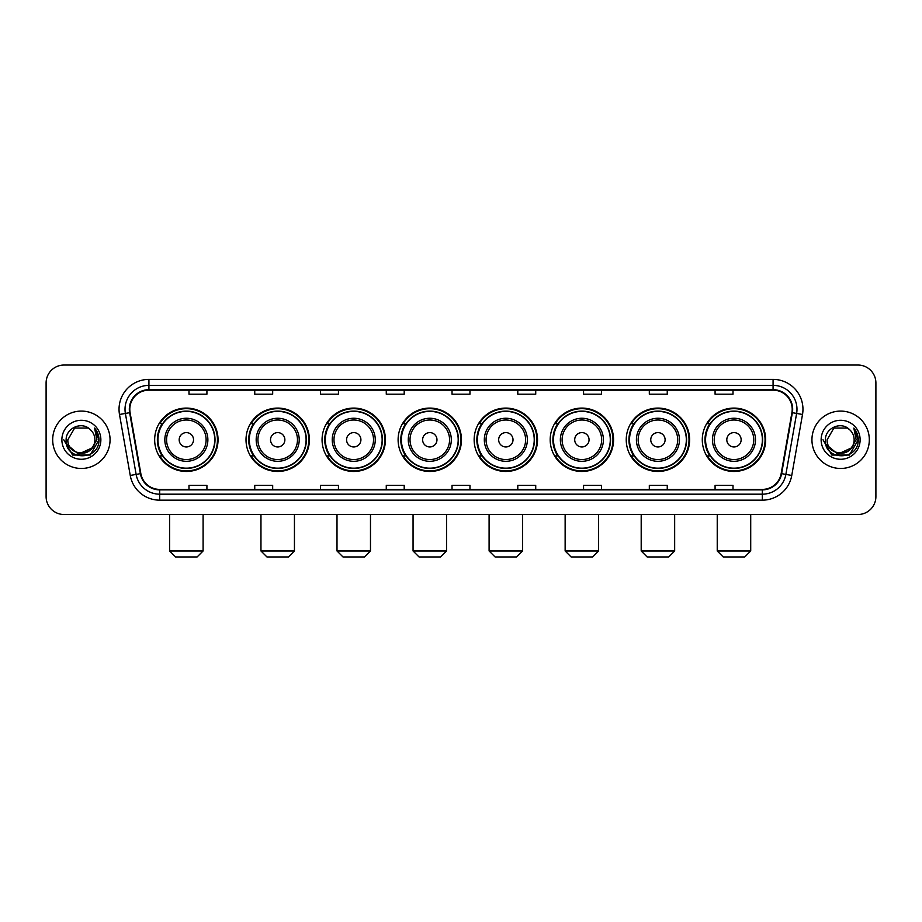 <?xml version="1.0" encoding="UTF-8"?>
<svg xmlns="http://www.w3.org/2000/svg" width="922" height="922" viewBox="0 0 922 922"><rect width="100%" height="100%" fill="white"/><g stroke="black" fill="none" stroke-linecap="round" stroke-linejoin="round"><path stroke-width="1.38" d="M702.287 439.782A31.682 31.682 0 0 0 733.97 471.465A31.682 31.682 0 0 0 765.663 439.782A31.682 31.682 0 0 0 733.97 408.089A31.682 31.682 0 0 0 702.287 439.782M626.245 439.782A31.682 31.682 0 0 0 657.928 471.465A31.682 31.682 0 0 0 689.61 439.782A31.682 31.682 0 0 0 657.928 408.089A31.682 31.682 0 0 0 626.245 439.782M550.192 439.782A31.682 31.682 0 0 0 581.886 471.465A31.682 31.682 0 0 0 613.568 439.782A31.682 31.682 0 0 0 581.886 408.089A31.682 31.682 0 0 0 550.192 439.782M474.15 439.782A31.682 31.682 0 0 0 505.832 471.465A31.682 31.682 0 0 0 537.526 439.782A31.682 31.682 0 0 0 505.832 408.089A31.682 31.682 0 0 0 474.15 439.782M398.108 439.782A31.682 31.682 0 0 0 429.79 471.465A31.682 31.682 0 0 0 461.473 439.782A31.682 31.682 0 0 0 429.79 408.089A31.682 31.682 0 0 0 398.108 439.782M322.066 439.782A31.682 31.682 0 0 0 353.748 471.465A31.682 31.682 0 0 0 385.431 439.782A31.682 31.682 0 0 0 353.748 408.089A31.682 31.682 0 0 0 322.066 439.782M246.013 439.782A31.682 31.682 0 0 0 277.706 471.465A31.682 31.682 0 0 0 309.389 439.782A31.682 31.682 0 0 0 277.706 408.089A31.682 31.682 0 0 0 246.013 439.782M154.666 439.782A31.682 31.682 0 0 0 186.348 471.465A31.682 31.682 0 0 0 218.041 439.782A31.682 31.682 0 0 0 186.348 408.089A31.682 31.682 0 0 0 154.666 439.782M162.272 455.917A28.997 28.997 0 0 1 162.272 423.636M253.619 455.917A28.997 28.997 0 0 1 253.619 423.636M329.661 455.917A28.997 28.997 0 0 1 329.661 423.636M405.703 455.917A28.997 28.997 0 0 1 405.703 423.636M481.757 455.917A28.997 28.997 0 0 1 481.757 423.636M557.798 455.917A28.997 28.997 0 0 1 557.798 423.636M633.84 455.917A28.997 28.997 0 0 1 633.84 423.636M709.882 455.917A28.997 28.997 0 0 1 709.882 423.636M46.1 382.987L46.1 496.566A17.933 17.933 0 0 0 64.033 514.511L857.967 514.511A17.933 17.933 0 0 0 875.9 496.566L875.9 382.987A17.933 17.933 0 0 0 857.967 365.043L64.033 365.043A17.933 17.933 0 0 0 46.1 382.987L46.1 496.566M52.681 439.782A28.697 28.697 0 0 0 81.378 468.468A28.697 28.697 0 0 0 110.064 439.782A28.697 28.697 0 0 0 81.378 411.085A28.697 28.697 0 0 0 52.681 439.782A28.697 28.697 0 0 0 81.378 468.468A28.697 28.697 0 0 0 110.064 439.782A28.697 28.697 0 0 0 81.378 411.085A28.697 28.697 0 0 0 52.681 439.782M811.936 439.782A28.697 28.697 0 0 0 840.622 468.468A28.697 28.697 0 0 0 869.319 439.782A28.697 28.697 0 0 0 840.622 411.085A28.697 28.697 0 0 0 811.936 439.782A28.697 28.697 0 0 0 840.622 468.468A28.697 28.697 0 0 0 869.319 439.782A28.697 28.697 0 0 0 840.622 411.085A28.697 28.697 0 0 0 811.936 439.782M129.795 409.287A19.132 19.132 0 0 1 148.926 390.156L773.074 390.156A19.132 19.132 0 0 1 791.917 412.607L781.164 473.585A19.132 19.132 0 0 1 762.321 489.398L159.679 489.398A19.132 19.132 0 0 1 140.836 473.585L130.083 412.607A19.132 19.132 0 0 1 129.795 409.287M129.322 409.287A19.604 19.604 0 0 0 129.622 412.687L140.375 473.666A19.604 19.604 0 0 0 159.679 489.87L762.321 489.87A19.604 19.604 0 0 0 781.626 473.666L792.378 412.687A19.604 19.604 0 0 0 773.074 389.683L148.926 389.683A19.604 19.604 0 0 0 129.322 409.287M119.491 414.474A29.896 29.896 0 0 1 148.926 379.391L773.074 379.391A29.896 29.896 0 0 1 802.509 414.474L791.756 475.452A29.896 29.896 0 0 1 762.321 500.162L159.679 500.162A29.896 29.896 0 0 1 130.244 475.452L119.491 414.474L125.38 413.436A23.914 23.914 0 0 1 148.926 385.373L773.074 385.373A23.914 23.914 0 0 1 796.62 413.436L785.867 474.415A23.914 23.914 0 0 1 762.321 494.18L159.679 494.18A23.914 23.914 0 0 1 136.133 474.415L125.38 413.436A23.914 23.914 0 0 1 125.012 409.287M857.967 365.043L64.033 365.043M64.033 514.511L857.967 514.511M875.9 496.566L875.9 382.987M781.626 473.666L785.867 474.415L796.62 413.436L802.509 414.474M452.034 390.156L452.034 394.201L469.966 394.201L469.966 390.156M386.272 390.156L386.272 394.201L404.205 394.201L404.205 390.156M320.51 390.156L320.51 394.201L338.443 394.201L338.443 390.156M254.749 390.156L254.749 394.201L272.682 394.201L272.682 390.156M188.987 390.156L188.987 394.201L206.92 394.201L206.92 390.156M517.795 390.156L517.795 394.201L535.728 394.201L535.728 390.156M583.557 390.156L583.557 394.201L601.49 394.201L601.49 390.156M649.318 390.156L649.318 394.201L667.251 394.201L667.251 390.156M715.08 390.156L715.08 394.201L733.013 394.201L733.013 390.156M469.966 489.398L469.966 485.352L452.034 485.352L452.034 489.398M404.205 489.398L404.205 485.352L386.272 485.352L386.272 489.398M338.443 489.398L338.443 485.352L320.51 485.352L320.51 489.398M272.682 489.398L272.682 485.352L254.749 485.352L254.749 489.398M206.92 489.398L206.92 485.352L188.987 485.352L188.987 489.398M535.728 489.398L535.728 485.352L517.795 485.352L517.795 489.398M601.49 489.398L601.49 485.352L583.557 485.352L583.557 489.398M667.251 489.398L667.251 485.352L649.318 485.352L649.318 489.398M733.013 489.398L733.013 485.352L715.08 485.352L715.08 489.398M91.727 448.461C84.559 458.153 67.156 451.953 67.859 439.782C67.029 457.208 95.715 457.208 94.885 439.782C95.715 457.208 67.029 457.208 67.859 439.782L74.613 428.073L88.132 428.073L90.229 429.571C81.931 420.881 65.969 428.038 66.119 439.782C64.598 460.631 98.412 461.184 98.965 440.785L98.988 439.782C98.942 435.345 97.467 431.45 94.574 428.096L96.902 439.782L91.727 448.461A13.507 13.507 0 0 0 94.885 439.782C95.715 457.208 67.029 457.208 67.859 439.782L74.613 428.073M94.885 439.782A13.507 13.507 0 0 0 90.229 429.571M92.592 447.735L78.497 454.131L66.534 444.162M61.878 439.782A19.489 19.489 0 0 0 81.378 459.271A19.489 19.489 0 0 0 100.867 439.782A19.489 19.489 0 0 0 81.378 420.282A19.489 19.489 0 0 0 61.878 439.782M94.574 428.096L98.988 440.29L98.17 434.435L98.988 440.29L98.17 434.435L98.988 440.29L94.701 428.246L98.988 440.29L94.701 428.246L98.988 439.782L90.183 455.042L72.561 455.042L63.756 439.782M94.701 428.246L98.988 440.301M197.112 556.957L175.595 556.957L169.613 550.976L203.094 550.976L197.112 556.957M193.528 439.782A7.169 7.169 0 0 0 186.348 432.602A7.169 7.169 0 0 0 179.179 439.782A7.169 7.169 0 0 0 186.348 446.951A7.169 7.169 0 0 0 193.528 439.782M207.876 439.782A21.517 21.517 0 0 0 186.348 418.254A21.517 21.517 0 0 0 164.831 439.782A21.517 21.517 0 0 0 186.348 461.3A21.517 21.517 0 0 0 207.876 439.782A21.517 21.517 0 0 1 186.348 461.3A21.517 21.517 0 0 1 164.831 439.782M214.745 439.782A28.398 28.398 0 0 0 186.348 411.385A28.398 28.398 0 0 0 157.95 439.782A28.398 28.398 0 0 0 186.348 468.169A28.398 28.398 0 0 0 214.745 439.782M217.442 439.782A31.083 31.083 0 0 1 159.783 455.917L162.664 455.917A28.663 28.663 0 0 0 205.318 461.265A28.663 28.663 0 0 0 205.318 418.288A28.663 28.663 0 0 0 162.664 423.636L159.783 423.636A31.083 31.083 0 0 1 217.442 439.782M288.459 556.957L266.942 556.957L260.961 550.976L294.441 550.976L288.459 556.957M284.875 439.782A7.169 7.169 0 0 0 277.706 432.602A7.169 7.169 0 0 0 270.526 439.782A7.169 7.169 0 0 0 277.706 446.951A7.169 7.169 0 0 0 284.875 439.782M299.224 439.782A21.517 21.517 0 0 0 277.706 418.254A21.517 21.517 0 0 0 256.178 439.782A21.517 21.517 0 0 0 277.706 461.3A21.517 21.517 0 0 0 299.224 439.782A21.517 21.517 0 0 1 277.706 461.3A21.517 21.517 0 0 1 256.178 439.782M306.104 439.782A28.398 28.398 0 0 0 277.706 411.385A28.398 28.398 0 0 0 249.309 439.782A28.398 28.398 0 0 0 277.706 468.169A28.398 28.398 0 0 0 306.104 439.782M308.789 439.782A31.083 31.083 0 0 1 251.13 455.917L254.011 455.917A28.663 28.663 0 0 0 296.665 461.265A28.663 28.663 0 0 0 296.665 418.288A28.663 28.663 0 0 0 254.011 423.636L251.13 423.636A31.083 31.083 0 0 1 308.789 439.782M364.513 556.957L342.984 556.957L337.003 550.976L370.483 550.976L364.513 556.957M360.917 439.782A7.169 7.169 0 0 0 353.748 432.602A7.169 7.169 0 0 0 346.568 439.782A7.169 7.169 0 0 0 353.748 446.951A7.169 7.169 0 0 0 360.917 439.782M375.266 439.782A21.517 21.517 0 0 0 353.748 418.254A21.517 21.517 0 0 0 332.231 439.782A21.517 21.517 0 0 0 353.748 461.3A21.517 21.517 0 0 0 375.266 439.782A21.517 21.517 0 0 1 353.748 461.3A21.517 21.517 0 0 1 332.231 439.782M382.146 439.782A28.398 28.398 0 0 0 353.748 411.385A28.398 28.398 0 0 0 325.351 439.782A28.398 28.398 0 0 0 353.748 468.169A28.398 28.398 0 0 0 382.146 439.782M384.831 439.782A31.083 31.083 0 0 1 327.183 455.917L330.064 455.917A28.663 28.663 0 0 0 372.719 461.265A28.663 28.663 0 0 0 372.719 418.288A28.663 28.663 0 0 0 330.064 423.636L327.183 423.636A31.083 31.083 0 0 1 384.831 439.782M440.555 556.957L419.037 556.957L413.056 550.976L446.536 550.976L440.555 556.957M436.97 439.782A7.169 7.169 0 0 0 429.79 432.602A7.169 7.169 0 0 0 422.622 439.782A7.169 7.169 0 0 0 429.79 446.951A7.169 7.169 0 0 0 436.97 439.782M451.319 439.782A21.517 21.517 0 0 0 429.79 418.254A21.517 21.517 0 0 0 408.273 439.782A21.517 21.517 0 0 0 429.79 461.3A21.517 21.517 0 0 0 451.319 439.782A21.517 21.517 0 0 1 429.79 461.3A21.517 21.517 0 0 1 408.273 439.782M458.188 439.782A28.398 28.398 0 0 0 429.79 411.385A28.398 28.398 0 0 0 401.393 439.782A28.398 28.398 0 0 0 429.79 468.169A28.398 28.398 0 0 0 458.188 439.782M460.885 439.782A31.083 31.083 0 0 1 403.225 455.917L406.106 455.917A28.663 28.663 0 0 0 448.76 461.265A28.663 28.663 0 0 0 448.76 418.288A28.663 28.663 0 0 0 406.106 423.636L403.225 423.636A31.083 31.083 0 0 1 460.885 439.782M516.597 556.957L495.079 556.957L489.098 550.976L522.578 550.976L516.597 556.957M513.012 439.782A7.169 7.169 0 0 0 505.832 432.602A7.169 7.169 0 0 0 498.664 439.782A7.169 7.169 0 0 0 505.832 446.951A7.169 7.169 0 0 0 513.012 439.782M527.361 439.782A21.517 21.517 0 0 0 505.832 418.254A21.517 21.517 0 0 0 484.315 439.782A21.517 21.517 0 0 0 505.832 461.3A21.517 21.517 0 0 0 527.361 439.782A21.517 21.517 0 0 1 505.832 461.3A21.517 21.517 0 0 1 484.315 439.782M534.23 439.782A28.398 28.398 0 0 0 505.832 411.385A28.398 28.398 0 0 0 477.446 439.782A28.398 28.398 0 0 0 505.832 468.169A28.398 28.398 0 0 0 534.23 439.782M536.927 439.782A31.083 31.083 0 0 1 479.267 455.917L482.148 455.917A28.663 28.663 0 0 0 524.802 461.265A28.663 28.663 0 0 0 524.802 418.288A28.663 28.663 0 0 0 482.148 423.636L479.267 423.636A31.083 31.083 0 0 1 536.927 439.782M592.639 556.957L571.121 556.957L565.14 550.976L598.62 550.976L592.639 556.957M589.054 439.782A7.169 7.169 0 0 0 581.886 432.602A7.169 7.169 0 0 0 574.706 439.782A7.169 7.169 0 0 0 581.886 446.951A7.169 7.169 0 0 0 589.054 439.782M603.403 439.782A21.517 21.517 0 0 0 581.886 418.254A21.517 21.517 0 0 0 560.357 439.782A21.517 21.517 0 0 0 581.886 461.3A21.517 21.517 0 0 0 603.403 439.782A21.517 21.517 0 0 1 581.886 461.3A21.517 21.517 0 0 1 560.357 439.782M610.283 439.782A28.398 28.398 0 0 0 581.886 411.385A28.398 28.398 0 0 0 553.488 439.782A28.398 28.398 0 0 0 581.886 468.169A28.398 28.398 0 0 0 610.283 439.782M612.969 439.782A31.083 31.083 0 0 1 555.309 455.917L558.19 455.917A28.663 28.663 0 0 0 600.844 461.265A28.663 28.663 0 0 0 600.844 418.288A28.663 28.663 0 0 0 558.19 423.636L555.309 423.636A31.083 31.083 0 0 1 612.969 439.782M668.692 556.957L647.163 556.957L641.193 550.976L674.662 550.976L668.692 556.957M665.108 439.782A7.169 7.169 0 0 0 657.928 432.602A7.169 7.169 0 0 0 650.759 439.782A7.169 7.169 0 0 0 657.928 446.951A7.169 7.169 0 0 0 665.108 439.782M679.445 439.782A21.517 21.517 0 0 0 657.928 418.254A21.517 21.517 0 0 0 636.411 439.782A21.517 21.517 0 0 0 657.928 461.3A21.517 21.517 0 0 0 679.445 439.782A21.517 21.517 0 0 1 657.928 461.3A21.517 21.517 0 0 1 636.411 439.782M686.325 439.782A28.398 28.398 0 0 0 657.928 411.385A28.398 28.398 0 0 0 629.53 439.782A28.398 28.398 0 0 0 657.928 468.169A28.398 28.398 0 0 0 686.325 439.782M689.011 439.782A31.083 31.083 0 0 1 631.363 455.917L634.244 455.917A28.663 28.663 0 0 0 676.898 461.265A28.663 28.663 0 0 0 676.898 418.288A28.663 28.663 0 0 0 634.244 423.636L631.363 423.636A31.083 31.083 0 0 1 689.011 439.782M744.734 556.957L723.217 556.957L717.235 550.976L750.715 550.976L744.734 556.957M741.15 439.782A7.169 7.169 0 0 0 733.97 432.602A7.169 7.169 0 0 0 726.801 439.782A7.169 7.169 0 0 0 733.97 446.951A7.169 7.169 0 0 0 741.15 439.782M755.498 439.782A21.517 21.517 0 0 0 733.97 418.254A21.517 21.517 0 0 0 712.452 439.782A21.517 21.517 0 0 0 733.97 461.3A21.517 21.517 0 0 0 755.498 439.782A21.517 21.517 0 0 1 733.97 461.3A21.517 21.517 0 0 1 712.452 439.782M762.367 439.782A28.398 28.398 0 0 0 733.97 411.385A28.398 28.398 0 0 0 705.572 439.782A28.398 28.398 0 0 0 733.97 468.169A28.398 28.398 0 0 0 762.367 439.782M765.064 439.782A31.083 31.083 0 0 1 707.404 455.917L710.286 455.917A28.663 28.663 0 0 0 752.94 461.265A28.663 28.663 0 0 0 752.94 418.288A28.663 28.663 0 0 0 710.286 423.636L707.404 423.636A31.083 31.083 0 0 1 765.064 439.782M854.141 439.782C854.971 457.208 826.285 457.208 827.115 439.782L833.868 428.073L847.387 428.073L849.473 429.571C841.187 420.881 825.225 428.038 825.374 439.782C823.853 460.631 857.667 461.184 858.221 440.785L858.244 439.782C858.198 435.345 856.722 431.45 853.83 428.096L856.158 439.782L850.983 448.461A13.507 13.507 0 0 0 854.141 439.782C854.971 457.208 826.285 457.208 827.115 439.782C826.285 457.208 854.971 457.208 854.141 439.782A13.507 13.507 0 0 0 849.473 429.571M850.983 448.461C843.814 458.153 826.412 451.953 827.115 439.782M851.847 447.735L837.752 454.131L825.789 444.162M821.133 439.782A19.489 19.489 0 0 0 840.622 459.271A19.489 19.489 0 0 0 860.122 439.782A19.489 19.489 0 0 0 840.622 420.282A19.489 19.489 0 0 0 821.133 439.782M853.83 428.096L858.244 440.29L857.425 434.435L858.244 440.29L857.425 434.435L858.244 440.29L853.956 428.246L858.244 440.29L853.956 428.246L858.244 439.782L849.439 455.042L831.817 455.042L823.012 439.782M853.956 428.246L858.244 440.301M773.074 379.391L773.074 389.683M125.38 413.436L129.622 412.687M159.679 500.162L159.679 489.87M762.321 489.87L762.321 500.162M130.244 475.452L140.375 473.666M792.378 412.687L796.62 413.436M148.926 379.391L148.926 389.683M785.867 474.415L791.756 475.452M206.125 439.782A19.777 19.777 0 0 0 186.348 420.006A19.777 19.777 0 0 0 166.582 439.782A19.777 19.777 0 0 0 186.348 459.548A19.777 19.777 0 0 0 206.125 439.782M297.472 439.782A19.777 19.777 0 0 0 277.706 420.006A19.777 19.777 0 0 0 257.93 439.782A19.777 19.777 0 0 0 277.706 459.548A19.777 19.777 0 0 0 297.472 439.782M373.514 439.782A19.777 19.777 0 0 0 353.748 420.006A19.777 19.777 0 0 0 333.971 439.782A19.777 19.777 0 0 0 353.748 459.548A19.777 19.777 0 0 0 373.514 439.782M449.567 439.782A19.777 19.777 0 0 0 429.79 420.006A19.777 19.777 0 0 0 410.025 439.782A19.777 19.777 0 0 0 429.79 459.548A19.777 19.777 0 0 0 449.567 439.782M525.609 439.782A19.777 19.777 0 0 0 505.832 420.006A19.777 19.777 0 0 0 486.067 439.782A19.777 19.777 0 0 0 505.832 459.548A19.777 19.777 0 0 0 525.609 439.782M601.651 439.782A19.777 19.777 0 0 0 581.886 420.006A19.777 19.777 0 0 0 562.109 439.782A19.777 19.777 0 0 0 581.886 459.548A19.777 19.777 0 0 0 601.651 439.782M677.705 439.782A19.777 19.777 0 0 0 657.928 420.006A19.777 19.777 0 0 0 638.162 439.782A19.777 19.777 0 0 0 657.928 459.548A19.777 19.777 0 0 0 677.705 439.782M753.747 439.782A19.777 19.777 0 0 0 733.97 420.006A19.777 19.777 0 0 0 714.204 439.782A19.777 19.777 0 0 0 733.97 459.548A19.777 19.777 0 0 0 753.747 439.782M203.094 514.511L203.094 550.976M169.613 514.511L169.613 550.976M294.441 514.511L294.441 550.976M260.961 514.511L260.961 550.976M370.483 514.511L370.483 550.976M337.003 514.511L337.003 550.976M446.536 514.511L446.536 550.976M413.056 514.511L413.056 550.976M522.578 514.511L522.578 550.976M489.098 514.511L489.098 550.976M598.62 514.511L598.62 550.976M565.14 514.511L565.14 550.976M674.662 514.511L674.662 550.976M641.193 514.511L641.193 550.976M750.715 514.511L750.715 550.976M717.235 514.511L717.235 550.976"/></g></svg>
